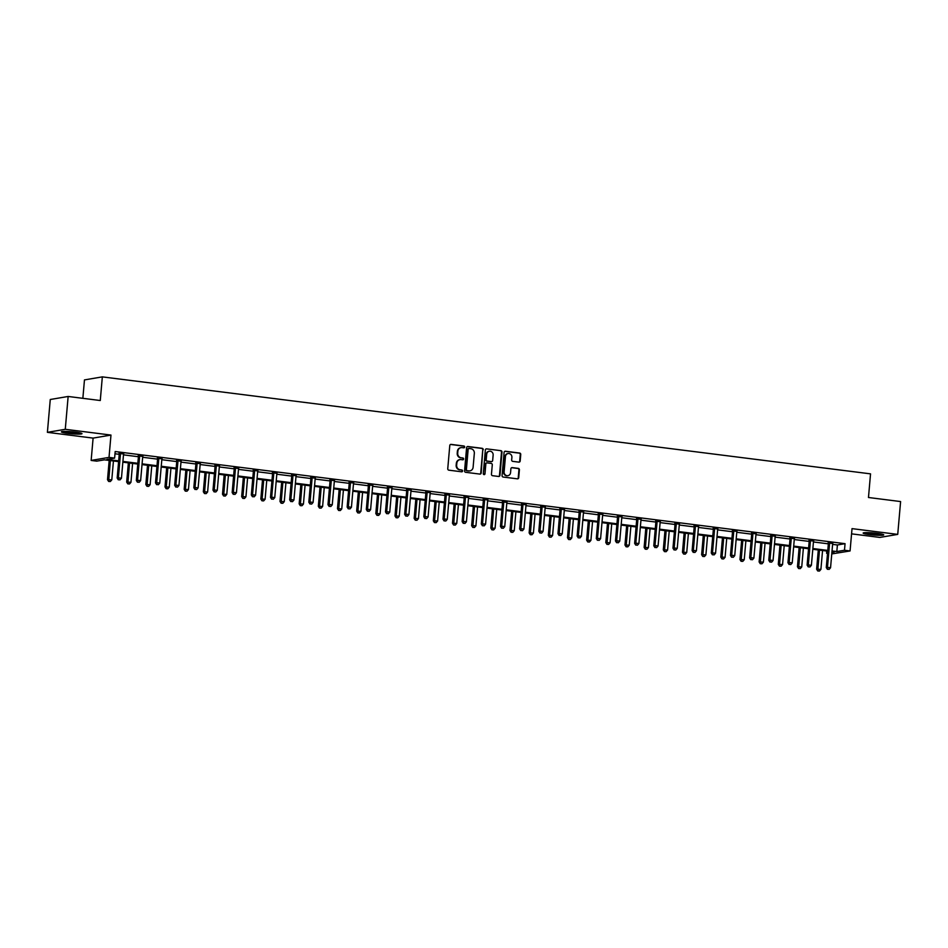 <?xml version="1.0" encoding="UTF-8"?>
<svg xmlns="http://www.w3.org/2000/svg" width="948" height="948" viewBox="0 0 948 948"><rect width="100%" height="100%" fill="white"/><g stroke="black" fill="none" stroke-linecap="round" stroke-linejoin="round"><path stroke-width="1.42" d="M464.674 447.018A0.912 0.841 80.4 0 0 463.904 446.01L451.094 444.387A1.304 1.209 80.4 0 0 449.779 445.524L447.752 468.739A1.304 1.209 80.4 0 0 448.842 470.172L461.652 471.796A0.912 0.841 80.4 0 0 462.577 471.002A0.912 0.841 80.4 0 0 461.806 469.995L460.147 469.781A4.159 3.863 80.4 0 1 456.652 465.172L456.829 463.228A4.159 3.863 80.4 0 1 461.048 459.59L462.707 459.804A0.912 0.841 80.4 0 0 463.619 459.01A0.912 0.841 80.4 0 0 462.861 458.002L461.202 457.789A4.159 3.863 80.4 0 1 457.706 453.18L457.872 451.248A4.159 3.863 80.4 0 1 462.091 447.61L463.75 447.811A0.912 0.841 80.4 0 0 464.674 447.018M463.738 447.811A0.912 0.841 80.4 0 0 463.43 446.093L450.608 444.47A1.304 1.209 80.4 0 0 450.525 444.47M461.64 471.796A0.912 0.841 80.4 0 0 461.332 470.066L460.147 469.781M462.683 459.804A0.912 0.841 80.4 0 0 462.375 458.085L461.202 457.789M869.672 534.613A10.333 1.031 5 0 1 863.142 533.072A10.333 1.031 5 0 1 877.208 533.333A10.333 1.031 5 0 1 883.726 534.873A10.333 1.031 5 0 1 869.672 534.613M67.924 433.402A10.333 1.031 5 0 1 61.395 431.861A10.333 1.031 5 0 1 75.461 432.122A10.333 1.031 5 0 1 81.99 433.663A10.333 1.031 5 0 1 67.924 433.402M47.4 432.335L50.268 399.499L68.149 396.465L65.27 429.302L47.4 432.335L93.105 438.106L91.15 460.432L109.02 457.398L114.613 458.109L106.958 459.401L118.666 460.882M851.565 533.854L879.851 537.433L897.732 534.388L852.027 528.629L850.072 550.954L831.763 553.928M68.149 396.465L100.275 400.518L102.337 376.877L870.537 473.858L868.475 497.499L900.6 501.563L897.732 534.388M518.852 462.138A1.304 1.209 80.4 0 0 520.179 461.001L520.748 454.483A1.304 1.209 80.4 0 0 519.646 453.049L505.426 451.248A1.304 1.209 80.4 0 0 504.099 452.386L502.073 475.588A1.304 1.209 80.4 0 0 503.163 477.034L517.395 478.835A1.304 1.209 80.4 0 0 518.71 477.697L519.397 469.829A1.304 1.209 80.4 0 0 518.307 468.383L512.216 467.625A1.304 1.209 80.4 0 0 510.901 468.762L510.557 472.661A3.484 3.235 80.4 0 1 507.915 475.683A3.484 3.235 80.4 0 1 504.111 471.843L505.45 456.569A3.484 3.235 80.4 0 1 508.092 453.547A3.484 3.235 80.4 0 1 511.896 457.374L511.671 459.922A1.304 1.209 80.4 0 0 512.761 461.368L518.852 462.138M93.105 438.106L110.975 435.073L65.27 429.302M110.975 435.073L109.02 457.398M832.605 544.377L837.404 544.981L845.059 543.678L115.182 451.532L114.613 458.109M845.059 543.678L844.478 550.243L850.072 550.954M483.243 449.755A1.304 1.209 80.4 0 0 482.153 448.309L467.921 446.52A1.304 1.209 80.4 0 0 466.594 447.657L464.567 470.86A1.304 1.209 80.4 0 0 465.658 472.305L479.889 474.095A1.304 1.209 80.4 0 0 481.205 472.957L482.757 449.838A1.304 1.209 80.4 0 0 481.667 448.392L467.435 446.603A1.304 1.209 80.4 0 0 467.352 446.591M486.668 448.878L500.899 450.679A1.304 1.209 80.4 0 1 501.99 452.125L499.963 475.327A1.304 1.209 80.4 0 1 498.648 476.465L492.557 475.695A1.304 1.209 80.4 0 1 491.455 474.249L492.285 464.84A1.304 1.209 80.4 0 0 491.194 463.406L487.154 462.897A1.304 1.209 80.4 0 0 485.838 464.022L484.973 473.822A0.912 0.841 80.4 0 1 484.286 474.616A0.912 0.841 80.4 0 1 483.29 473.609L485.352 450.016A1.304 1.209 80.4 0 1 486.668 448.878L500.899 450.679M102.337 376.877L84.467 379.911L82.855 398.326M118.607 461.629L104.398 459.839L96.743 461.143L91.15 460.432M827.521 553.395L826.609 553.276L827.545 553.122M826.81 551.037L826.609 553.276M831.906 552.388L834.264 551.985L831.965 551.689M827.711 551.155L812.803 549.271M808.549 548.738L793.63 546.854M789.388 546.321L774.469 544.436M770.214 543.891L755.307 542.007M751.053 541.474L736.134 539.59M731.892 539.057L716.972 537.172M712.73 536.639L697.811 534.755M693.557 534.222L678.638 532.338M674.395 531.792L659.476 529.92M655.234 529.375L640.315 527.491M636.061 526.958L621.141 525.074M616.899 524.54L601.98 522.656M597.738 522.123L582.819 520.239M578.564 519.705L563.645 517.821M559.403 517.276L544.484 515.404M540.241 514.859L525.322 512.975M521.068 512.441L506.161 510.557M501.907 510.024L486.988 508.14M482.745 507.607L467.826 505.722M463.572 505.189L448.665 503.305M444.411 502.76L429.491 500.876M425.249 500.343L410.33 498.458M406.088 497.925L391.169 496.041M386.914 495.508L371.995 493.624M367.753 493.09L352.834 491.206M348.591 490.673L333.672 488.789M329.418 488.244L314.499 486.36M310.257 485.826L295.338 483.942M291.095 483.409L276.176 481.525M271.922 480.991L257.015 479.107M252.761 478.574L237.841 476.69M233.599 476.145L218.68 474.273M214.426 473.727L199.518 471.843M195.264 471.31L180.345 469.426M176.103 468.893L161.184 467.009M156.93 466.475L142.022 464.591M137.768 464.058L122.849 462.174M832.024 550.942L836.823 551.546L844.478 550.243M122.92 461.415L137.839 463.299M142.082 463.845L157.001 465.729M161.243 466.262L176.162 468.146M180.416 468.679L195.335 470.564M199.578 471.097L214.497 472.981M218.739 473.514L233.658 475.398M237.912 475.932L252.832 477.816M257.074 478.361L271.993 480.245M276.235 480.778L291.154 482.662M295.409 483.196L310.316 485.08M314.57 485.613L329.489 487.497M333.732 488.03L348.651 489.915M352.905 490.46L367.812 492.332M372.066 492.877L386.985 494.761M391.228 495.294L406.147 497.179M410.401 497.712L425.308 499.596M429.562 500.129L444.482 502.013M448.724 502.547L463.643 504.431M467.885 504.976L482.805 506.848M487.059 507.393L501.978 509.277M506.22 509.811L521.139 511.695M525.382 512.228L540.301 514.112M544.555 514.646L559.474 516.53M563.716 517.063L578.636 518.947M582.878 519.492L597.797 521.376M602.051 521.91L616.958 523.794M621.213 524.327L636.132 526.211M640.374 526.744L655.293 528.629M659.547 529.162L674.455 531.046M678.709 531.579L693.628 533.463M697.87 534.008L712.789 535.893M717.044 536.426L731.951 538.31M736.205 538.843L751.124 540.727M755.366 541.261L770.286 543.145M774.528 543.678L789.447 545.562M793.701 546.107L808.62 547.98M812.863 548.525L827.782 550.409M837.404 544.981L836.823 551.546M114.992 453.784L119.247 454.317M123.489 454.85L138.408 456.735M142.662 457.268L157.569 459.152M161.824 459.697L176.743 461.581M180.985 462.114L195.904 463.999M200.158 464.532L215.066 466.416M219.32 466.949L234.239 468.833M238.481 469.367L253.4 471.251M257.655 471.784L272.562 473.668M276.816 474.213L291.735 476.097M295.977 476.631L310.897 478.515M315.139 479.048L330.058 480.932M334.312 481.466L349.231 483.35M353.474 483.883L368.393 485.767M372.635 486.312L387.554 488.184M391.808 488.73L406.728 490.614M410.97 491.147L425.889 493.031M430.131 493.564L445.05 495.449M449.305 495.982L464.212 497.866M468.466 498.399L483.385 500.283M487.627 500.828L502.547 502.701M506.801 503.246L521.708 505.13M525.962 505.663L540.881 507.547M545.124 508.081L560.043 509.965M564.297 510.498L579.204 512.382M583.458 512.915L598.378 514.8M602.62 515.345L617.539 517.229M621.781 517.762L636.7 519.646M640.955 520.179L655.874 522.064M660.116 522.597L675.035 524.481M679.278 525.014L694.197 526.898M698.451 527.432L713.37 529.316M717.612 529.861L732.531 531.745M736.774 532.278L751.693 534.162M755.947 534.696L770.854 536.58M775.109 537.113L790.028 538.997M794.27 539.531L809.189 541.415M813.443 541.96L828.351 543.832M828.268 542.955L832.723 543.512M809.106 540.538L813.55 541.095M789.945 538.12L794.388 538.677M770.771 535.691L775.227 536.26M751.61 533.274L756.054 533.842M732.449 530.856L736.892 531.413M713.275 528.439L717.731 528.996M694.114 526.021L698.558 526.578M674.952 523.604L679.396 524.161M655.779 521.175L660.235 521.744M636.618 518.757L641.061 519.326M617.456 516.34L621.9 516.897M598.283 513.923L602.738 514.48M579.121 511.505L583.577 512.062M559.96 509.076L564.404 509.645M540.787 506.659L545.242 507.227M521.625 504.241L526.081 504.81M502.464 501.824L506.907 502.381M483.302 499.406L487.746 499.963M464.129 496.989L468.585 497.546M444.968 494.56L449.411 495.129M425.806 492.142L430.25 492.711M406.633 489.725L411.088 490.282M387.471 487.308L391.915 487.865M368.31 484.89L372.754 485.447M349.137 482.473L353.592 483.03M329.975 480.044L334.419 480.612M310.814 477.626L315.257 478.195M291.64 475.209L296.096 475.766M272.479 472.791L276.935 473.348M253.317 470.374L257.761 470.931M234.144 467.957L238.6 468.513M214.983 465.527L219.438 466.096M195.821 463.11L200.265 463.679M176.66 460.692L181.104 461.249M157.487 458.275L161.942 458.832M138.325 455.858L142.769 456.415M119.164 453.428L123.607 453.997M460.799 447.681A4.159 3.863 80.4 0 0 457.386 451.331L457.872 451.248M460.716 457.872A4.159 3.863 80.4 0 1 457.22 453.263L457.386 451.331M459.744 459.661A4.159 3.863 80.4 0 0 456.344 463.311L456.829 463.228M459.673 469.864A4.159 3.863 80.4 0 1 456.166 465.255L456.344 463.311M479.972 474.107A1.304 1.209 80.4 0 0 480.731 473.04L482.757 449.838M469.082 448.487A0.912 0.841 80.4 0 0 468.158 449.281L466.38 469.651A0.912 0.841 80.4 0 0 467.151 470.658L468.893 470.883A4.159 3.863 80.4 0 0 473.111 467.246L474.332 453.322A4.159 3.863 80.4 0 0 470.836 448.712L469.082 448.487M468.608 448.57A0.912 0.841 80.4 0 0 467.684 449.364L468.158 449.281M469.71 470.895A4.159 3.863 80.4 0 1 468.407 470.966L466.665 470.741A0.912 0.841 80.4 0 1 465.895 469.734L467.684 449.364M498.731 476.477A1.304 1.209 80.4 0 0 499.478 475.41L501.504 452.208A1.304 1.209 80.4 0 0 500.414 450.762M486.585 462.968A1.304 1.209 80.4 0 0 485.352 464.105L484.973 473.822M484.037 474.616A0.912 0.841 80.4 0 0 484.487 473.905M493.138 455.076A3.484 3.235 80.4 0 0 489.334 451.236A3.484 3.235 80.4 0 0 486.691 454.258L486.217 459.65A1.304 1.209 80.4 0 0 487.308 461.084L491.348 461.593A1.304 1.209 80.4 0 0 492.664 460.455L493.138 455.076M489.085 451.295A3.484 3.235 80.4 0 0 486.206 454.341L486.691 454.258M491.431 461.605A1.304 1.209 80.4 0 1 490.863 461.676L486.822 461.166A1.304 1.209 80.4 0 1 485.731 459.721L486.206 454.341M507.844 453.594A3.484 3.235 80.4 0 0 504.964 456.652L505.45 456.569M507.678 475.706A3.484 3.235 80.4 0 1 503.625 471.926L504.964 456.652M517.478 478.835A1.304 1.209 80.4 0 0 518.236 477.78L518.923 469.912A1.304 1.209 80.4 0 0 517.821 468.466L511.73 467.696A1.304 1.209 80.4 0 0 511.647 467.696M518.935 462.138A1.304 1.209 80.4 0 0 519.694 461.084L520.262 454.566A1.304 1.209 80.4 0 0 519.172 453.132L504.94 451.331A1.304 1.209 80.4 0 0 504.857 451.331M109.186 460.444L107.503 479.676L111.793 479.866L113.44 460.977M110.371 460.598L108.641 481.442L110.359 481.513L109.127 481.359M111.793 479.866L110.359 481.513M108.641 481.442L107.503 479.676M120.467 453.938L119.258 454.139L117.173 478.041L118.382 477.839L120.467 453.938A1.327 1.232 80.4 0 0 120.42 453.428L120.372 453.227M118.784 479.724L120.017 479.878L118.784 479.724L118.382 477.839L121.451 478.219L123.536 454.317A1.327 1.232 80.4 0 1 123.667 453.843L123.761 453.654M119.258 454.139A1.327 1.232 80.4 0 0 119.211 453.63L119.057 453.061M117.173 478.041L118.299 479.806M120.017 479.878L121.451 478.219M128.359 462.861L126.677 482.105L130.954 482.283L132.602 463.406M129.532 463.015L127.814 483.859L129.52 483.942L128.288 483.776M130.954 482.283L129.52 483.942M127.814 483.859L126.677 482.105M147.521 465.278L145.838 484.523L150.116 484.701L151.775 465.824M148.694 465.432L146.976 486.288L148.682 486.36L147.461 486.206M150.116 484.701L148.682 486.36M146.976 486.288L145.838 484.523M139.629 456.355L138.432 456.557L136.334 480.458L137.543 480.257L139.629 456.355A1.327 1.232 80.4 0 0 139.593 455.846L139.534 455.644M137.946 482.141L139.178 482.295L137.946 482.141L137.543 480.257L140.612 480.648L142.71 456.735A1.327 1.232 80.4 0 1 142.84 456.261L142.923 456.071M138.432 456.557A1.327 1.232 80.4 0 0 138.384 456.059L138.218 455.478M136.334 480.458L137.472 482.224M139.178 482.295L140.612 480.648M158.802 458.773L157.593 458.974L155.496 482.876L156.704 482.674L158.802 458.773A1.327 1.232 80.4 0 0 158.754 458.275L158.695 458.074M157.119 484.558L158.34 484.712L157.119 484.558L156.704 482.674L159.774 483.065L161.871 459.164A1.327 1.232 80.4 0 1 162.001 458.678L162.096 458.5M157.593 458.974A1.327 1.232 80.4 0 0 157.546 458.476L157.392 457.908M155.496 482.876L156.633 484.641M158.34 484.712L159.774 483.065M62.924 431.459A10.274 1.031 -175 0 0 80.556 432.999M79.715 432.798A8.947 0.901 5 0 1 71.704 432.596A8.947 0.901 5 0 1 63.777 431.411M68.173 431.482A8.283 0.83 -175 0 0 75.378 432.11M864.659 532.669A10.274 1.031 -175 0 0 882.304 534.21M881.462 534.02A8.947 0.901 5 0 1 873.452 533.807A8.947 0.901 5 0 1 865.524 532.622M869.909 532.693A8.283 0.83 -175 0 0 877.125 533.321M166.682 467.708L164.999 486.94L169.277 487.118L170.936 468.241M167.867 467.85L166.137 488.706L167.855 488.777L166.623 488.623M169.277 487.118L167.855 488.777M166.137 488.706L164.999 486.94M177.963 461.19L176.755 461.392L174.669 485.305L175.878 485.092L177.963 461.19A1.327 1.232 80.4 0 0 177.916 460.692L177.857 460.491M176.281 486.976L177.513 487.13L176.281 486.976L175.878 485.092L178.947 485.483L181.032 461.581A1.327 1.232 80.4 0 1 181.163 461.095L181.258 460.918M176.755 461.392A1.327 1.232 80.4 0 0 176.707 460.894L176.553 460.325M174.669 485.305L175.795 487.059M177.513 487.13L178.947 485.483M185.855 470.125L184.173 489.358L188.451 489.547L190.098 470.658M187.029 470.267L185.298 491.123L187.017 491.194L185.784 491.04M188.451 489.547L187.017 491.194M185.298 491.123L184.173 489.358M197.125 463.608L195.916 463.821L193.83 487.722L195.039 487.509L197.125 463.608A1.327 1.232 80.4 0 0 197.077 463.11L197.03 462.908M195.442 489.405L196.674 489.559L195.442 489.405L195.039 487.509L198.108 487.9L200.206 463.999A1.327 1.232 80.4 0 1 200.336 463.513L200.419 463.335M195.916 463.821A1.327 1.232 80.4 0 0 195.881 463.311L195.715 462.743M193.83 487.722L194.968 489.476M196.674 489.559L198.108 487.9M205.017 472.542L203.334 491.775L207.612 491.965L209.271 473.076M206.19 472.697L204.472 493.541L206.178 493.612L204.958 493.458M207.612 491.965L206.178 493.612M204.472 493.541L203.334 491.775M216.298 466.025L215.089 466.238L212.992 490.14L214.201 489.938L216.298 466.025A1.327 1.232 80.4 0 0 216.251 465.527L216.191 465.326M214.615 491.822L215.836 491.976L214.615 491.822L214.201 489.938L217.27 490.317L219.367 466.416A1.327 1.232 80.4 0 1 219.498 465.942L219.581 465.752M215.089 466.238A1.327 1.232 80.4 0 0 215.042 465.729L214.888 465.16M212.992 490.14L214.13 491.905M215.836 491.976L217.27 490.317M224.178 474.96L222.496 494.204L226.773 494.382L228.432 475.493M225.363 475.114L223.633 495.958L225.34 496.029L224.119 495.875M226.773 494.382L225.34 496.029M223.633 495.958L222.496 494.204M235.459 468.454L234.251 468.656L232.165 492.557L233.362 492.356L235.459 468.454A1.327 1.232 80.4 0 0 235.412 467.945L235.353 467.743M233.777 494.24L235.009 494.394L233.777 494.24L233.362 492.356L236.443 492.735L238.529 468.833A1.327 1.232 80.4 0 1 238.659 468.359L238.754 468.17M234.251 468.656A1.327 1.232 80.4 0 0 234.203 468.158L234.049 467.577M232.165 492.557L233.291 494.323M235.009 494.394L236.443 492.735M243.352 477.377L241.669 496.622L245.947 496.799L247.594 477.922M244.525 477.531L242.795 498.375L244.513 498.458L243.281 498.293M245.947 496.799L244.513 498.458M242.795 498.375L241.669 496.622M254.621 470.872L253.412 471.073L251.327 494.975L252.535 494.773L254.621 470.872A1.327 1.232 80.4 0 0 254.574 470.362L254.526 470.161M252.938 496.657L254.171 496.811L252.938 496.657L252.535 494.773L255.605 495.164L257.69 471.251A1.327 1.232 80.4 0 1 257.832 470.777L257.915 470.599M253.412 471.073A1.327 1.232 80.4 0 0 253.365 470.575L253.211 469.995M251.327 494.975L252.464 496.74M254.171 496.811L255.605 495.164M262.513 479.806L260.83 499.039L265.108 499.217L266.755 480.34M263.686 479.949L261.968 500.805L263.674 500.876L262.442 500.722M265.108 499.217L263.674 500.876M261.968 500.805L260.83 499.039M273.794 473.289L272.586 473.49L270.488 497.392L271.697 497.19L273.794 473.289A1.327 1.232 80.4 0 0 273.747 472.791L273.688 472.59M272.112 499.075L273.332 499.229L272.112 499.075L271.697 497.19L274.766 497.582L276.863 473.68A1.327 1.232 80.4 0 1 276.994 473.194L277.077 473.016M272.586 473.49A1.327 1.232 80.4 0 0 272.538 472.993L272.372 472.424M270.488 497.392L271.626 499.158M273.332 499.229L274.766 497.582M281.675 482.224L279.992 501.456L284.27 501.634L285.929 482.757M282.86 482.366L281.129 503.222L282.836 503.293L281.615 503.139M284.27 501.634L282.836 503.293M281.129 503.222L279.992 501.456M292.956 475.706L291.747 475.908L289.661 499.821L290.858 499.608L292.956 475.706A1.327 1.232 80.4 0 0 292.908 475.209L292.849 475.007M291.273 501.492L292.505 501.646L291.273 501.492L290.858 499.608L293.939 499.999L296.025 476.097A1.327 1.232 80.4 0 1 296.155 475.612L296.25 475.434M291.747 475.908A1.327 1.232 80.4 0 0 291.7 475.41L291.546 474.841M289.661 499.821L290.787 501.575M292.505 501.646L293.939 499.999M300.848 484.641L299.165 503.874L303.443 504.063L305.09 485.175M302.021 484.784L300.291 505.639L302.009 505.711L300.777 505.557M303.443 504.063L302.009 505.711M300.291 505.639L299.165 503.874M312.117 478.124L310.908 478.337L308.823 502.239L310.032 502.025L312.117 478.124A1.327 1.232 80.4 0 0 312.07 477.626L312.022 477.425M310.434 503.921L311.667 504.075L310.434 503.921L310.032 502.025L313.101 502.416L315.186 478.515A1.327 1.232 80.4 0 1 315.329 478.041L315.411 477.851M310.908 478.337A1.327 1.232 80.4 0 0 310.861 477.828L310.707 477.259M308.823 502.239L309.96 503.992M311.667 504.075L313.101 502.416M320.009 487.059L318.327 506.291L322.604 506.481L324.252 487.592M321.182 487.213L319.464 508.057L321.171 508.128L319.938 507.974M322.604 506.481L321.171 508.128M319.464 508.057L318.327 506.291M331.29 480.541L330.082 480.755L327.984 504.656L329.193 504.454L331.29 480.541A1.327 1.232 80.4 0 0 331.243 480.044L331.184 479.842M329.608 506.339L330.828 506.493L329.608 506.339L329.193 504.454L332.262 504.834L334.36 480.932A1.327 1.232 80.4 0 1 334.49 480.458L334.573 480.269M330.082 480.755A1.327 1.232 80.4 0 0 330.034 480.245L329.868 479.676M327.984 504.656L329.122 506.422M330.828 506.493L332.262 504.834M339.171 489.476L337.488 508.721L341.766 508.898L343.425 490.009M340.356 489.63L338.626 510.474L340.332 510.545L339.111 510.391M341.766 508.898L340.332 510.545M338.626 510.474L337.488 508.721M350.452 482.97L349.243 483.172L347.146 507.073L348.354 506.872L350.452 482.97A1.327 1.232 80.4 0 0 350.404 482.461L350.345 482.259M348.769 508.756L350.002 508.91L348.769 508.756L348.354 506.872L351.435 507.263L353.521 483.35A1.327 1.232 80.4 0 1 353.651 482.876L353.746 482.686M349.243 483.172A1.327 1.232 80.4 0 0 349.196 482.674L349.042 482.094M347.146 507.073L348.283 508.839M350.002 508.91L351.435 507.263M358.344 491.894L356.661 511.138L360.939 511.316L362.586 492.439M359.517 492.048L357.787 512.892L359.505 512.975L358.273 512.821M360.939 511.316L359.505 512.975M357.787 512.892L356.661 511.138M369.613 485.388L368.405 485.589L366.319 509.491L367.528 509.289L369.613 485.388A1.327 1.232 80.4 0 0 369.566 484.878L369.519 484.677M367.931 511.173L369.163 511.328L367.931 511.173L367.528 509.289L370.597 509.68L372.683 485.767A1.327 1.232 80.4 0 1 372.813 485.293L372.908 485.115M368.405 485.589A1.327 1.232 80.4 0 0 368.357 485.092L368.203 484.511M366.319 509.491L367.445 511.256M369.163 511.328L370.597 509.68M377.505 494.323L375.823 513.555L380.101 513.733L381.748 494.856M378.679 494.465L376.96 515.321L378.667 515.392L377.434 515.238M380.101 513.733L378.667 515.392M376.96 515.321L375.823 513.555M388.775 487.805L387.578 488.007L385.481 511.908L386.689 511.707L388.775 487.805A1.327 1.232 80.4 0 0 388.739 487.308L388.68 487.106M387.104 513.591L388.325 513.745L387.104 513.591L386.689 511.707L389.758 512.098L391.856 488.196A1.327 1.232 80.4 0 1 391.986 487.71L392.069 487.533M387.578 488.007A1.327 1.232 80.4 0 0 387.531 487.509L387.365 486.94M385.481 511.908L386.618 513.674M388.325 513.745L389.758 512.098M396.667 496.74L394.984 515.973L399.262 516.15L400.921 497.273M397.84 496.882L396.122 517.738L397.828 517.809L396.608 517.655M399.262 516.15L397.828 517.809M396.122 517.738L394.984 515.973M407.948 490.223L406.739 490.424L404.642 514.337L405.851 514.124L407.948 490.223A1.327 1.232 80.4 0 0 407.901 489.725L407.841 489.524M406.265 516.008L407.498 516.174L406.265 516.008L405.851 514.124L408.92 514.515L411.017 490.614A1.327 1.232 80.4 0 1 411.148 490.128L411.242 489.95M406.739 490.424A1.327 1.232 80.4 0 0 406.692 489.926L406.538 489.358M404.642 514.337L405.78 516.091M407.498 516.174L408.92 514.515M415.828 499.158L414.146 518.39L418.435 518.58L420.083 499.691M417.013 499.3L415.283 520.156L417.001 520.227L415.769 520.073M418.435 518.58L417.001 520.227M415.283 520.156L414.146 518.39M427.11 492.64L425.901 492.853L423.815 516.755L425.024 516.553L427.11 492.64A1.327 1.232 80.4 0 0 427.062 492.142L427.015 491.941M425.427 518.438L426.659 518.592L425.427 518.438L425.024 516.553L428.093 516.933L430.179 493.031A1.327 1.232 80.4 0 1 430.309 492.557L430.404 492.368M425.901 492.853A1.327 1.232 80.4 0 0 425.853 492.344L425.699 491.775M423.815 516.755L424.941 518.52M426.659 518.592L428.093 516.933M435.002 501.575L433.319 520.808L437.597 520.997L439.244 502.108M436.175 501.729L434.445 522.573L436.163 522.644L434.931 522.49M437.597 520.997L436.163 522.644M434.445 522.573L433.319 520.808M446.271 495.057L445.062 495.271L442.977 519.172L444.185 518.971L446.271 495.057A1.327 1.232 80.4 0 0 446.235 494.56L446.176 494.358M444.588 520.855L445.821 521.009L444.588 520.855L444.185 518.971L447.255 519.35L449.352 495.449A1.327 1.232 80.4 0 1 449.482 494.975L449.565 494.785M445.062 495.271A1.327 1.232 80.4 0 0 445.027 494.761L444.861 494.192M442.977 519.172L444.114 520.938M445.821 521.009L447.255 519.35M454.163 503.992L452.48 523.237L456.758 523.414L458.417 504.537M455.336 504.146L453.618 524.991L455.324 525.062L454.104 524.908M456.758 523.414L455.324 525.062M453.618 524.991L452.48 523.237M465.444 497.487L464.236 497.688L462.138 521.59L463.347 521.388L465.444 497.487A1.327 1.232 80.4 0 0 465.397 496.977L465.338 496.776M463.762 523.272L464.982 523.426L463.762 523.272L463.347 521.388L466.416 521.779L468.513 497.866A1.327 1.232 80.4 0 1 468.644 497.392L468.739 497.202M464.236 497.688A1.327 1.232 80.4 0 0 464.188 497.19L464.034 496.61M462.138 521.59L463.276 523.355M464.982 523.426L466.416 521.779M473.325 506.41L471.642 525.654L475.92 525.832L477.579 506.955M474.51 506.564L472.779 527.408L474.498 527.491L473.265 527.337M475.92 525.832L474.498 527.491M472.779 527.408L471.642 525.654M484.606 499.904L483.397 500.106L481.311 524.007L482.52 523.806L484.606 499.904A1.327 1.232 80.4 0 0 484.558 499.395L484.499 499.193M482.923 525.69L484.155 525.844L482.923 525.69L482.52 523.806L485.589 524.197L487.675 500.295A1.327 1.232 80.4 0 1 487.805 499.809L487.9 499.632M483.397 500.106A1.327 1.232 80.4 0 0 483.35 499.608L483.196 499.039M481.311 524.007L482.437 525.773M484.155 525.844L485.589 524.197M492.498 508.839L490.815 528.072L495.093 528.249L496.74 509.372M493.671 508.981L491.941 529.837L493.659 529.908L492.427 529.754M495.093 528.249L493.659 529.908M491.941 529.837L490.815 528.072M503.767 502.322L502.559 502.523L500.473 526.436L501.682 526.223L503.767 502.322A1.327 1.232 80.4 0 0 503.72 501.824L503.672 501.622M502.084 528.107L503.317 528.261L502.084 528.107L501.682 526.223L504.751 526.614L506.848 502.713A1.327 1.232 80.4 0 1 506.979 502.227L507.062 502.049M502.559 502.523A1.327 1.232 80.4 0 0 502.523 502.025L502.357 501.456M500.473 526.436L501.611 528.19M503.317 528.261L504.751 526.614M511.659 511.256L509.977 530.489L514.254 530.679L515.913 511.79M512.832 511.399L511.114 532.255L512.821 532.326L511.588 532.172M514.254 530.679L512.821 532.326M511.114 532.255L509.977 530.489M522.941 504.739L521.732 504.94L519.634 528.854L520.843 528.64L522.941 504.739A1.327 1.232 80.4 0 0 522.893 504.241L522.834 504.04M521.258 530.524L522.478 530.69L521.258 530.524L520.843 528.64L523.912 529.031L526.01 505.13A1.327 1.232 80.4 0 1 526.14 504.644L526.223 504.466M521.732 504.94A1.327 1.232 80.4 0 0 521.684 504.443L521.53 503.874M519.634 528.854L520.772 530.607M522.478 530.69L523.912 529.031M530.821 513.674L529.138 532.906L533.416 533.096L535.075 514.207M532.006 513.828L530.276 534.672L531.982 534.743L530.761 534.589M533.416 533.096L531.982 534.743M530.276 534.672L529.138 532.906M542.102 507.156L540.893 507.37L538.808 531.271L540.005 531.07L542.102 507.156A1.327 1.232 80.4 0 0 542.055 506.659L541.995 506.457M540.419 532.954L541.652 533.108L540.419 532.954L540.005 531.07L543.086 531.449L545.171 507.547A1.327 1.232 80.4 0 1 545.301 507.073L545.396 506.884M540.893 507.37A1.327 1.232 80.4 0 0 540.846 506.86L540.692 506.291M538.808 531.271L539.933 533.037M541.652 533.108L543.086 531.449M549.994 516.091L548.311 535.324L552.589 535.513L554.236 516.624M551.167 516.245L549.437 537.089L551.155 537.161L549.923 537.006M552.589 535.513L551.155 537.161M549.437 537.089L548.311 535.324M561.263 509.586L560.055 509.787L557.969 533.688L559.178 533.487L561.263 509.586A1.327 1.232 80.4 0 0 561.216 509.076L561.169 508.875M559.581 535.371L560.813 535.525L559.581 535.371L559.178 533.487L562.247 533.866L564.333 509.965A1.327 1.232 80.4 0 1 564.475 509.491L564.558 509.301M560.055 509.787A1.327 1.232 80.4 0 0 560.007 509.277L559.853 508.709M557.969 533.688L559.107 535.454M560.813 535.525L562.247 533.866M569.156 518.509L567.473 537.753L571.751 537.931L573.398 519.054M570.329 518.663L568.61 539.507L570.317 539.59L569.084 539.424M571.751 537.931L570.317 539.59M568.61 539.507L567.473 537.753M580.437 512.003L579.228 512.204L577.131 536.106L578.339 535.904L580.437 512.003A1.327 1.232 80.4 0 0 580.389 511.493L580.33 511.292M578.754 537.789L579.975 537.943L578.754 537.789L578.339 535.904L581.408 536.295L583.506 512.382A1.327 1.232 80.4 0 1 583.636 511.908L583.719 511.719M579.228 512.204A1.327 1.232 80.4 0 0 579.181 511.707L579.015 511.126M577.131 536.106L578.268 537.871M579.975 537.943L581.408 536.295M588.317 520.926L586.634 540.17L590.912 540.348L592.571 521.471M589.502 521.08L587.772 541.936L589.478 542.007L588.258 541.853M590.912 540.348L589.478 542.007M587.772 541.936L586.634 540.17M599.598 514.42L598.389 514.622L596.304 538.523L597.501 538.322L599.598 514.42A1.327 1.232 80.4 0 0 599.551 513.923L599.491 513.721M597.915 540.206L599.148 540.36L597.915 540.206L597.501 538.322L600.582 538.713L602.667 514.811A1.327 1.232 80.4 0 1 602.798 514.326L602.892 514.148M598.389 514.622A1.327 1.232 80.4 0 0 598.342 514.124L598.188 513.555M596.304 538.523L597.43 540.289M599.148 540.36L600.582 538.713M607.49 523.355L605.808 542.588L610.085 542.766L611.733 523.889M608.663 523.497L606.933 544.353L608.652 544.425L607.419 544.271M610.085 542.766L608.652 544.425M606.933 544.353L605.808 542.588M618.76 516.838L617.551 517.039L615.465 540.952L616.674 540.739L618.76 516.838A1.327 1.232 80.4 0 0 618.712 516.34L618.665 516.139M617.077 542.623L618.309 542.777L617.077 542.623L616.674 540.739L619.743 541.13L621.829 517.229A1.327 1.232 80.4 0 1 621.971 516.743L622.054 516.565M617.551 517.039A1.327 1.232 80.4 0 0 617.504 516.542L617.349 515.973M615.465 540.952L616.603 542.706M618.309 542.777L619.743 541.13M626.652 525.773L624.969 545.005L629.247 545.195L630.894 526.306M627.825 525.915L626.107 546.771L627.813 546.842L626.581 546.688M629.247 545.195L627.813 546.842M626.107 546.771L624.969 545.005M637.933 519.255L636.724 519.468L634.627 543.37L635.835 543.157L637.933 519.255A1.327 1.232 80.4 0 0 637.885 518.757L637.826 518.556M636.25 545.053L637.471 545.207L636.25 545.053L635.835 543.157L638.905 543.548L641.002 519.646A1.327 1.232 80.4 0 1 641.132 519.16L641.215 518.983M636.724 519.468A1.327 1.232 80.4 0 0 636.677 518.959L636.511 518.39M634.627 543.37L635.764 545.124M637.471 545.207L638.905 543.548M645.813 528.19L644.13 547.423L648.408 547.612L650.067 528.723M646.998 528.344L645.268 549.188L646.974 549.259L645.754 549.105M648.408 547.612L646.974 549.259M645.268 549.188L644.13 547.423M657.094 521.673L655.886 521.886L653.788 545.787L654.997 545.586L657.094 521.673A1.327 1.232 80.4 0 0 657.047 521.175L656.988 520.973M655.412 547.47L656.644 547.624L655.412 547.47L654.997 545.586L658.078 545.965L660.164 522.064A1.327 1.232 80.4 0 1 660.294 521.59L660.389 521.4M655.886 521.886A1.327 1.232 80.4 0 0 655.838 521.376L655.684 520.808M653.788 545.787L654.926 547.553M656.644 547.624L658.078 545.965M664.986 530.607L663.304 549.84L667.582 550.03L669.229 531.141M666.16 530.761L664.43 551.606L666.148 551.677L664.915 551.523M667.582 550.03L666.148 551.677M664.43 551.606L663.304 549.84M676.256 524.102L675.047 524.303L672.962 548.205L674.17 548.003L676.256 524.102A1.327 1.232 80.4 0 0 676.208 523.592L676.161 523.391M674.573 549.887L675.805 550.041L674.573 549.887L674.17 548.003L677.239 548.382L679.325 524.481A1.327 1.232 80.4 0 1 679.455 524.007L679.55 523.817M675.047 524.303A1.327 1.232 80.4 0 0 675 523.806L674.846 523.225M672.962 548.205L674.087 549.97M675.805 550.041L677.239 548.382M684.148 533.025L682.465 552.269L686.743 552.447L688.39 533.57M685.321 533.179L683.603 554.023L685.309 554.106L684.077 553.94M686.743 552.447L685.309 554.106M683.603 554.023L682.465 552.269M695.417 526.519L694.22 526.721L692.123 550.622L693.332 550.421L695.417 526.519A1.327 1.232 80.4 0 0 695.382 526.01L695.322 525.808M693.746 552.305L694.967 552.459L693.746 552.305L693.332 550.421L696.401 550.812L698.498 526.898A1.327 1.232 80.4 0 1 698.629 526.424L698.712 526.247M694.22 526.721A1.327 1.232 80.4 0 0 694.173 526.223L694.007 525.642M692.123 550.622L693.261 552.388M694.967 552.459L696.401 550.812M703.309 535.454L701.627 554.687L705.905 554.864L707.564 535.987M704.483 535.596L702.764 556.452L704.471 556.523L703.25 556.369M705.905 554.864L704.471 556.523M702.764 556.452L701.627 554.687M714.591 528.937L713.382 529.138L711.284 553.039L712.493 552.838L714.591 528.937A1.327 1.232 80.4 0 0 714.543 528.439L714.484 528.237M712.908 554.722L714.14 554.876L712.908 554.722L712.493 552.838L715.562 553.229L717.66 529.328A1.327 1.232 80.4 0 1 717.79 528.842L717.885 528.664M713.382 529.138A1.327 1.232 80.4 0 0 713.334 528.64L713.18 528.072M711.284 553.039L712.422 554.805M714.14 554.876L715.562 553.229M722.471 537.871L720.788 557.104L725.078 557.282L726.725 538.405M723.656 538.014L721.926 558.87L723.644 558.941L722.412 558.787M725.078 557.282L723.644 558.941M721.926 558.87L720.788 557.104M733.752 531.354L732.543 531.555L730.458 555.469L731.666 555.255L733.752 531.354A1.327 1.232 80.4 0 0 733.705 530.856L733.645 530.655M732.069 557.14L733.302 557.294L732.069 557.14L731.666 555.255L734.736 555.646L736.821 531.745A1.327 1.232 80.4 0 1 736.952 531.259L737.046 531.081M732.543 531.555A1.327 1.232 80.4 0 0 732.496 531.058L732.342 530.489M730.458 555.469L731.583 557.223M733.302 557.294L734.736 555.646M741.644 540.289L739.961 559.521L744.239 559.711L745.886 540.822M742.817 540.431L741.087 561.287L742.805 561.358L741.573 561.204M744.239 559.711L742.805 561.358M741.087 561.287L739.961 559.521M752.913 533.771L751.705 533.985L749.619 557.886L750.828 557.673L752.913 533.771A1.327 1.232 80.4 0 0 752.878 533.274L752.819 533.072M751.231 559.569L752.463 559.723L751.231 559.569L750.828 557.673L753.897 558.064L755.994 534.162A1.327 1.232 80.4 0 1 756.125 533.688L756.208 533.499M751.705 533.985A1.327 1.232 80.4 0 0 751.669 533.475L751.503 532.906M749.619 557.886L750.757 559.64M752.463 559.723L753.897 558.064M760.806 542.706L759.123 561.939L763.401 562.128L765.06 543.24M761.979 542.86L760.26 563.705L761.967 563.776L760.746 563.622M763.401 562.128L761.967 563.776M760.26 563.705L759.123 561.939M772.087 536.189L770.878 536.402L768.781 560.304L769.989 560.102L772.087 536.189A1.327 1.232 80.4 0 0 772.039 535.691L771.98 535.49M770.404 561.986L771.625 562.14L770.404 561.986L769.989 560.102L773.058 560.481L775.156 536.58A1.327 1.232 80.4 0 1 775.286 536.106L775.381 535.916M770.878 536.402A1.327 1.232 80.4 0 0 770.831 535.893L770.677 535.324M768.781 560.304L769.918 562.069M771.625 562.14L773.058 560.481M779.967 545.124L778.284 564.368L782.562 564.546L784.221 545.657M781.152 545.278L779.422 566.122L781.14 566.193L779.908 566.039M782.562 564.546L781.14 566.193M779.422 566.122L778.284 564.368M791.248 538.618L790.04 538.82L787.954 562.721L789.163 562.519L791.248 538.618A1.327 1.232 80.4 0 0 791.201 538.109L791.142 537.907M789.565 564.404L790.798 564.558L789.565 564.404L789.163 562.519L792.232 562.911L794.317 538.997A1.327 1.232 80.4 0 1 794.448 538.523L794.543 538.334M790.04 538.82A1.327 1.232 80.4 0 0 789.992 538.322L789.838 537.741M787.954 562.721L789.08 564.487M790.798 564.558L792.232 562.911M799.14 547.541L797.458 566.786L801.735 566.963L803.383 548.086M800.313 547.695L798.583 568.539L800.302 568.622L799.069 568.468M801.735 566.963L800.302 568.622M798.583 568.539L797.458 566.786M810.41 541.035L809.201 541.237L807.115 565.138L808.324 564.937L810.41 541.035A1.327 1.232 80.4 0 0 810.362 540.526L810.315 540.324M808.727 566.821L809.959 566.975L808.727 566.821L808.324 564.937L811.393 565.328L813.491 541.415A1.327 1.232 80.4 0 1 813.621 540.941L813.704 540.763M809.201 541.237A1.327 1.232 80.4 0 0 809.165 540.739L809 540.159M807.115 565.138L808.253 566.904M809.959 566.975L811.393 565.328M818.302 549.97L816.619 569.203L820.897 569.381L822.556 550.504M819.475 550.113L817.757 570.969L819.463 571.04L818.231 570.886M820.897 569.381L819.463 571.04M817.757 570.969L816.619 569.203M829.583 543.453L828.374 543.654L826.277 567.556L827.486 567.354L829.583 543.453A1.327 1.232 80.4 0 0 829.536 542.955L829.476 542.754M827.9 569.238L829.121 569.393L827.9 569.238L827.486 567.354L830.555 567.745L832.652 543.844A1.327 1.232 80.4 0 1 832.782 543.358L832.865 543.18M828.374 543.654A1.327 1.232 80.4 0 0 828.327 543.157L828.173 542.588M826.277 567.556L827.414 569.321M829.121 569.393L830.555 567.745M120.42 453.428L119.211 453.63M139.593 455.846L138.384 456.059M158.754 458.275L157.546 458.476M177.916 460.692L176.707 460.894M197.077 463.11L195.881 463.311M216.251 465.527L215.042 465.729M235.412 467.945L234.203 468.158M254.574 470.362L253.365 470.575M273.747 472.791L272.538 472.993M292.908 475.209L291.7 475.41M312.07 477.626L310.861 477.828M331.243 480.044L330.034 480.245M350.404 482.461L349.196 482.674M369.566 484.878L368.357 485.092M388.739 487.308L387.531 487.509M407.901 489.725L406.692 489.926M427.062 492.142L425.853 492.344M446.235 494.56L445.027 494.761M465.397 496.977L464.188 497.19M484.558 499.395L483.35 499.608M503.72 501.824L502.523 502.025M522.893 504.241L521.684 504.443M542.055 506.659L540.846 506.86M561.216 509.076L560.007 509.277M580.389 511.493L579.181 511.707M599.551 513.923L598.342 514.124M618.712 516.34L617.504 516.542M637.885 518.757L636.677 518.959M657.047 521.175L655.838 521.376M676.208 523.592L675 523.806M695.382 526.01L694.173 526.223M714.543 528.439L713.334 528.64M733.705 530.856L732.496 531.058M752.878 533.274L751.669 533.475M772.039 535.691L770.831 535.893M791.201 538.109L789.992 538.322M810.362 540.526L809.165 540.739M829.536 542.955L828.327 543.157"/></g></svg>
